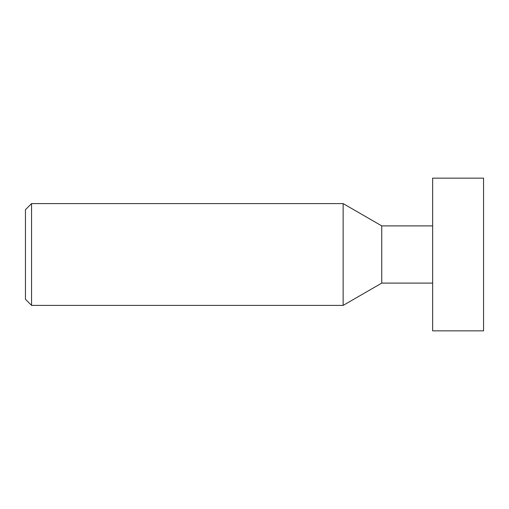 <?xml version="1.0" encoding="UTF-8"?>
<svg xmlns="http://www.w3.org/2000/svg" width="509" height="509" viewBox="0 0 509 509"><rect width="100%" height="100%" fill="white"/><g stroke="black" fill="none" stroke-linecap="round" stroke-linejoin="round"><path stroke-width="0.76" d="M25.45 209.708L25.45 299.292L31.558 305.4L31.558 203.6L25.45 209.708M432.65 283.106L381.75 283.106L381.75 225.888L343.149 203.6L31.558 203.6M432.65 225.894L381.75 225.894L381.75 283.112L343.149 305.4L343.149 203.6M432.65 178.15L432.65 330.85L483.55 330.85L483.55 178.15L432.65 178.15M343.149 305.4L31.558 305.4"/></g></svg>
